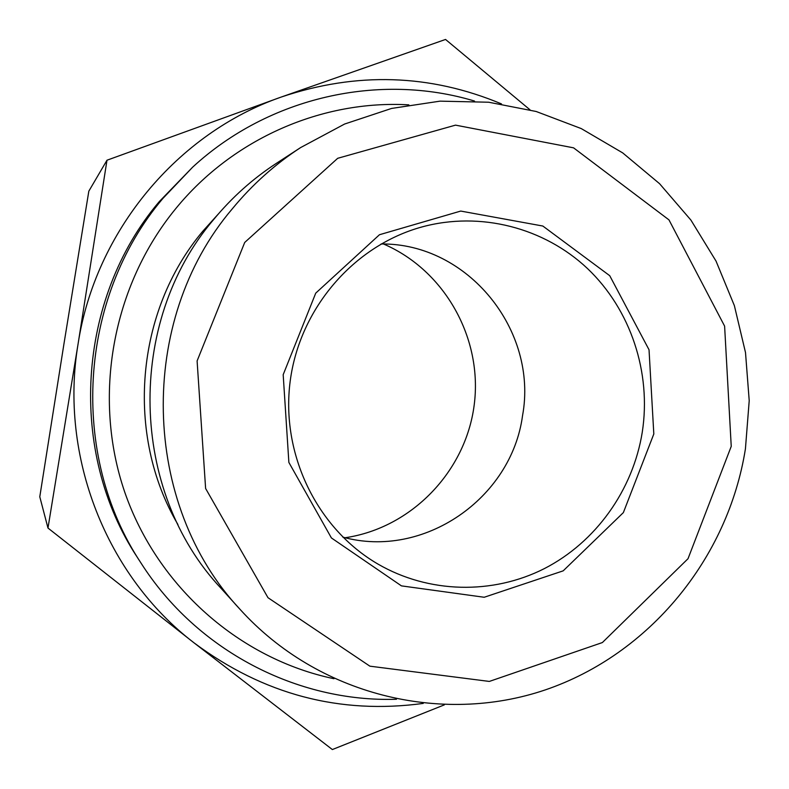<?xml version="1.0" encoding="UTF-8"?>
<svg xmlns="http://www.w3.org/2000/svg" width="789" height="789" viewBox="0 0 789 789"><rect width="100%" height="100%" fill="white"/><g stroke="black" fill="none" stroke-linecap="round" stroke-linejoin="round"><path stroke-width="1.18" d="M381.087 243.979C467.926 242.992 538.285 330.453 522.545 415.635C511.499 498.48 423.594 559.421 342.83 537.131M642.266 432.194C632.995 490.107 595.863 542.221 544.272 568.652C492.592 594.817 428.851 593.575 377.961 564.076C317.01 528.65 280.647 454.01 290.184 381.186C299.652 308.361 353.955 245.557 421.947 226.946C480.353 211.028 544.154 227.646 587.519 268.566C630.736 309.702 651.517 372.566 642.266 432.194M653.815 433.98L649.031 349.764L609.729 275.696L542.842 226.039L460.737 211.067L379.47 234.727L315.738 293.133L283.182 374.706L288.873 462.433L331.41 537.94L401.433 585.872L484.199 597.263L563.178 570.851L623.369 512.594L653.815 433.98M731.235 446.357L688.018 558.711L602.372 642.552L489.318 681.43L369.883 666.172L267.984 597.697L205.613 488.48L197.102 360.938L244.708 242.46L337.692 158.303L455.519 125.135L573.573 147.839L668.973 219.884L724.608 326.123L731.235 446.357M106.988 160.216L88.832 191.155L63.948 343.896L39.785 496.794L47.981 528.048L78.062 344.024L106.988 160.216L281.288 97.027L445.538 39.45L530.001 109.809M345.286 537.723C411.513 527.94 465.638 471.556 474.169 405.201C482.947 338.875 445.104 270.489 383.612 244.038M444.335 704.873L332.356 749.55L194.015 642.828C263.408 694.507 339.822 714.706 423.249 703.413M501.479 103.901C429.995 73.969 356.598 71.681 281.288 97.027C177.515 133.006 95.331 231.147 78.062 344.024C59.136 456.634 106.505 575.911 194.015 642.828L47.981 528.048M745.427 448.823L749.215 400.674L745.506 352.555L734.372 305.629L716.037 261.1L690.917 220.092L659.565 183.689L622.708 152.898L581.237 128.577L536.185 111.496L488.697 102.225L440.045 101.15L391.571 108.438L344.635 124.021L300.629 147.573C274.868 164.359 252.066 184.804 232.222 208.917C136.813 320.906 141.211 504.408 240.329 609.66C317.859 695.129 441.041 725.288 545.337 689.882C649.732 654.249 728.109 558.109 745.427 448.823M300.629 147.573L276.525 163.244C252.766 178.718 231.759 197.556 213.474 219.746C125.658 322.79 129.692 491.241 221.048 588.328L240.329 609.66M333.974 678.718C240.024 659.042 157.632 587.233 124.751 492.168C92.126 397.064 112.275 285.746 175.937 208.404C233.13 138.42 322.454 99.799 408.86 104.858M396.463 699.251C297.384 702.555 196.777 650.678 140.994 563.03C69.146 454.799 78.377 297.986 162.998 198.315L192.654 167.16C269.059 96.751 379.608 72.43 474.524 101.051M192.654 167.16L159.26 201.629C76.553 299.051 67.538 452.205 137.769 558.02L140.994 563.03M218.425 213.878L202.684 231.355C135.461 311.339 125.116 434.769 177.9 524.488"/></g></svg>
